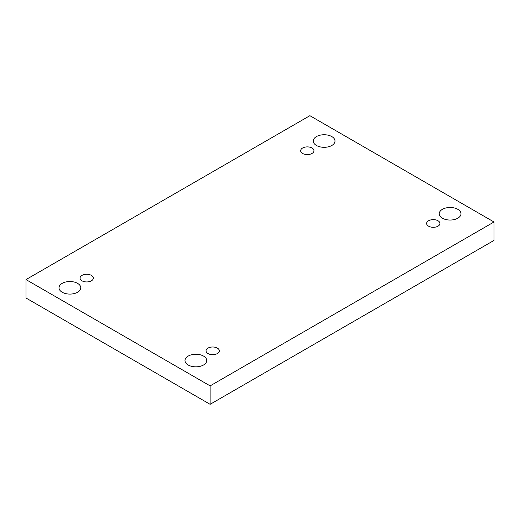 <?xml version="1.0" encoding="UTF-8"?>
<svg xmlns="http://www.w3.org/2000/svg" width="520" height="520" viewBox="0 0 520 520"><rect width="100%" height="100%" fill="white"/><g stroke="black" fill="none" stroke-linecap="round" stroke-linejoin="round"><path stroke-width="0.78" d="M210.119 404.313L494 240.416L494 221.988L309.881 115.687L26 279.584L26 298.012L210.119 404.313L210.119 385.885L494 221.988M26 279.584L210.119 385.885M62.199 292.253A10.881 6.285 0 0 0 74.055 293.611A10.881 6.285 0 0 0 80.775 287.807A10.881 6.285 0 0 0 69.895 281.528A10.881 6.285 0 0 0 59.007 287.807A10.881 6.285 0 0 0 62.199 292.253M316.433 145.47A10.881 6.285 0 0 0 328.296 146.835A10.881 6.285 0 0 0 335.01 141.031A10.881 6.285 0 0 0 324.129 134.745A10.881 6.285 0 0 0 313.248 141.031A10.881 6.285 0 0 0 316.433 145.47M188.175 364.988A10.881 6.285 0 0 0 200.037 366.347A10.881 6.285 0 0 0 206.752 360.542A10.881 6.285 0 0 0 195.871 354.257A10.881 6.285 0 0 0 184.99 360.542A10.881 6.285 0 0 0 188.175 364.988M442.41 218.205A10.881 6.285 0 0 0 454.272 219.564A10.881 6.285 0 0 0 460.993 213.759A10.881 6.285 0 0 0 450.106 207.48A10.881 6.285 0 0 0 439.225 213.759A10.881 6.285 0 0 0 442.41 218.205M428.591 220.753A6.65 3.842 180 0 1 435.838 219.921A6.65 3.842 180 0 1 439.94 223.47A6.65 3.842 180 0 1 433.29 227.311A6.65 3.842 180 0 1 426.641 223.47A6.65 3.842 180 0 1 428.591 220.753M207.987 348.121A6.65 3.842 180 0 1 215.234 347.288A6.65 3.842 180 0 1 219.336 350.831A6.65 3.842 180 0 1 212.686 354.673A6.65 3.842 180 0 1 206.037 350.831A6.65 3.842 180 0 1 207.987 348.121M82.004 275.386A6.65 3.842 180 0 1 89.252 274.553A6.65 3.842 180 0 1 93.359 278.103A6.65 3.842 180 0 1 86.71 281.938A6.65 3.842 180 0 1 80.061 278.103A6.65 3.842 180 0 1 82.004 275.386M302.608 148.018A6.65 3.842 180 0 1 309.855 147.186A6.65 3.842 180 0 1 313.963 150.735A6.65 3.842 180 0 1 307.314 154.577A6.65 3.842 180 0 1 300.664 150.735A6.65 3.842 180 0 1 302.608 148.018"/></g></svg>
